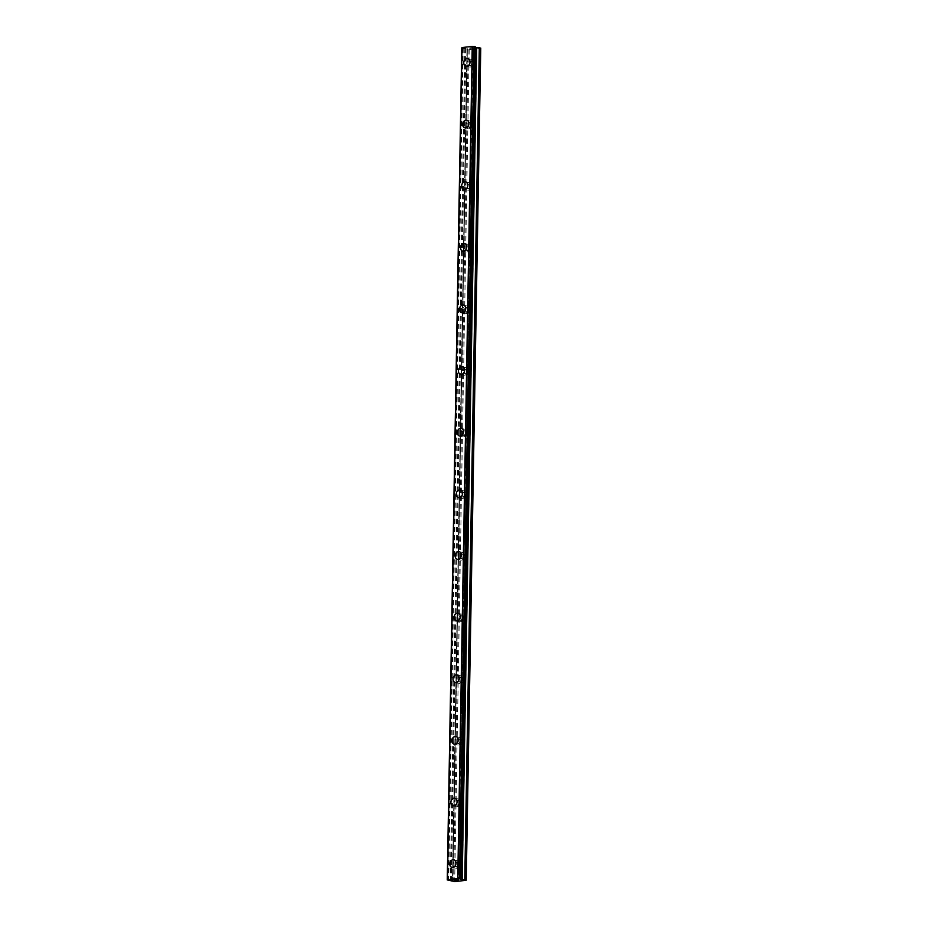 <?xml version="1.0" encoding="UTF-8"?>
<svg xmlns="http://www.w3.org/2000/svg" width="928" height="928" viewBox="0 0 928 928"><rect width="100%" height="100%" fill="white"/><g stroke="black" fill="none" stroke-linecap="round" stroke-linejoin="round"><path stroke-width="0.7" stroke-dasharray="4.64 3.48" d="M458.734 866.648A2.343 1.856 -75.9 0 0 462.167 866.265L462.202 864.362A2.343 1.856 -75.9 0 0 458.768 864.745L458.478 881.113M458.061 864.223A2.343 1.856 -75.9 0 0 454.291 864.641A2.343 1.856 -75.9 0 0 458.061 864.223M453.838 859.815L453.838 859.815A3.909 3.086 104.1 0 1 456.031 863.26A3.909 3.086 104.1 0 1 451.936 867.402L451.924 867.402M459.801 805.017A2.343 1.856 -75.9 0 0 463.234 804.634L463.269 802.732A2.343 1.856 -75.9 0 0 459.836 803.114L458.768 864.745M459.14 802.592A2.343 1.856 -75.9 0 0 455.37 803.01A2.343 1.856 -75.9 0 0 459.14 802.592M454.917 798.184L454.906 798.184A3.909 3.086 104.1 0 1 454.917 798.184A3.909 3.086 104.1 0 1 457.098 801.63A3.909 3.086 104.1 0 1 453.015 805.771A3.909 3.086 104.1 0 1 453.003 805.771L453.015 805.771M460.88 743.386A2.343 1.856 -75.9 0 0 464.313 743.003L464.348 741.101A2.343 1.856 -75.9 0 0 460.914 741.484L459.836 803.114M460.207 740.962A2.343 1.856 -75.9 0 0 456.437 741.379A2.343 1.856 -75.9 0 0 460.207 740.962M455.984 736.554L455.984 736.542A3.909 3.086 104.1 0 1 455.984 736.554A3.909 3.086 104.1 0 1 458.177 739.987A3.909 3.086 104.1 0 1 454.082 744.14L454.082 744.14M461.958 681.755A2.343 1.856 -75.9 0 0 465.392 681.372L465.427 679.47A2.343 1.856 -75.9 0 0 461.993 679.853L460.914 741.484M461.286 679.319A2.343 1.856 -75.9 0 0 457.516 679.748A2.343 1.856 -75.9 0 0 461.286 679.319M457.063 674.911L457.063 674.911A3.909 3.086 104.1 0 1 459.256 678.356A3.909 3.086 104.1 0 1 455.161 682.509L455.161 682.498M463.037 620.124A2.343 1.856 -75.9 0 0 466.471 619.742L466.506 617.828A2.343 1.856 -75.9 0 0 463.06 618.21L461.993 679.853M462.364 617.688A2.343 1.856 -75.9 0 0 458.594 618.118A2.343 1.856 -75.9 0 0 462.364 617.688M458.142 613.28L458.142 613.28A3.909 3.086 104.1 0 1 460.334 616.726A3.909 3.086 104.1 0 1 456.24 620.867L456.228 620.867M464.104 558.494A2.343 1.856 -75.9 0 0 467.538 558.099L467.573 556.197A2.343 1.856 -75.9 0 0 464.139 556.58L463.06 618.21M463.443 556.058A2.343 1.856 -75.9 0 0 459.673 556.475A2.343 1.856 -75.9 0 0 463.443 556.058M459.221 551.65L459.209 551.65A3.909 3.086 104.1 0 1 459.221 551.65A3.909 3.086 104.1 0 1 461.402 555.095A3.909 3.086 104.1 0 1 457.318 559.236A3.909 3.086 104.1 0 1 457.307 559.236L457.307 559.236M465.183 496.851A2.343 1.856 -75.9 0 0 468.617 496.468L468.652 494.566A2.343 1.856 -75.9 0 0 465.218 494.949L464.139 556.58M464.51 494.427A2.343 1.856 -75.9 0 0 460.74 494.844A2.343 1.856 -75.9 0 0 464.51 494.427M460.288 490.019L460.288 490.019A3.909 3.086 104.1 0 1 462.48 493.464A3.909 3.086 104.1 0 1 458.386 497.605L458.386 497.605M466.262 435.22A2.343 1.856 -75.9 0 0 469.696 434.838L469.73 432.935A2.343 1.856 -75.9 0 0 466.297 433.318L465.218 494.949M465.589 432.796A2.343 1.856 -75.9 0 0 461.819 433.214A2.343 1.856 -75.9 0 0 465.589 432.796M461.367 428.388L461.367 428.388A3.909 3.086 104.1 0 1 463.559 431.822A3.909 3.086 104.1 0 1 459.464 435.974L459.464 435.974M467.341 373.59A2.343 1.856 -75.9 0 0 470.774 373.207L470.809 371.304A2.343 1.856 -75.9 0 0 467.364 371.687L466.297 433.318M466.668 371.154A2.343 1.856 -75.9 0 0 462.898 371.583A2.343 1.856 -75.9 0 0 466.668 371.154M462.446 366.746L462.446 366.746A3.909 3.086 104.1 0 1 464.638 370.191A3.909 3.086 104.1 0 1 460.543 374.344L460.532 374.344M468.408 311.959A2.343 1.856 -75.9 0 0 471.842 311.576L471.876 309.662A2.343 1.856 -75.9 0 0 468.443 310.056L467.364 371.687M467.747 309.523A2.343 1.856 -75.9 0 0 463.977 309.952A2.343 1.856 -75.9 0 0 467.747 309.523M463.524 305.115L463.513 305.115A3.909 3.086 104.1 0 1 463.524 305.115A3.909 3.086 104.1 0 1 465.705 308.56A3.909 3.086 104.1 0 1 461.622 312.701A3.909 3.086 104.1 0 1 461.61 312.701L461.61 312.701M469.487 250.328A2.343 1.856 -75.9 0 0 472.92 249.945L472.955 248.031A2.343 1.856 -75.9 0 0 469.522 248.414L468.443 310.056M468.814 247.892A2.343 1.856 -75.9 0 0 465.044 248.31A2.343 1.856 -75.9 0 0 468.814 247.892M464.592 243.484L464.592 243.484A3.909 3.086 104.1 0 1 466.784 246.929A3.909 3.086 104.1 0 1 462.689 251.07L462.689 251.07M470.566 188.686A2.343 1.856 -75.9 0 0 473.999 188.303L474.034 186.4A2.343 1.856 -75.9 0 0 470.6 186.783L469.522 248.414M469.893 186.261A2.343 1.856 -75.9 0 0 466.123 186.679A2.343 1.856 -75.9 0 0 469.893 186.261M465.67 181.853L465.67 181.853A3.909 3.086 104.1 0 1 467.863 185.298A3.909 3.086 104.1 0 1 463.768 189.44L463.768 189.44M471.644 127.055A2.343 1.856 -75.9 0 0 475.078 126.672L475.101 124.77A2.343 1.856 -75.9 0 0 471.668 125.152L470.6 186.783M470.972 124.63A2.343 1.856 -75.9 0 0 467.202 125.048A2.343 1.856 -75.9 0 0 470.972 124.63M466.749 120.222L466.749 120.222A3.909 3.086 104.1 0 1 468.942 123.668A3.909 3.086 104.1 0 1 464.847 127.809L464.835 127.809M476.458 64.102L476.18 63.139A2.343 1.856 -75.9 0 0 472.746 63.522L472.712 65.424A2.343 1.856 -75.9 0 0 476.145 65.041L476.458 64.102M472.039 63A2.343 1.856 -75.9 0 0 468.28 63.417A2.343 1.856 -75.9 0 0 472.039 63M467.828 58.592L467.816 58.58A3.909 3.086 104.1 0 1 467.828 58.592A3.909 3.086 104.1 0 1 470.009 62.025A3.909 3.086 104.1 0 1 465.926 66.178A3.909 3.086 104.1 0 1 465.914 66.178L465.914 66.178M473.303 62.849A3.909 3.086 -75.9 0 0 471.111 59.415A3.909 3.086 -75.9 0 0 467.016 63.556A3.909 3.086 -75.9 0 0 469.208 67.002A3.909 3.086 -75.9 0 0 473.303 62.849M470.322 62.106A3.909 3.086 -75.9 0 0 468.13 58.661A3.909 3.086 -75.9 0 0 464.046 62.814A3.909 3.086 -75.9 0 0 466.227 66.248A3.909 3.086 -75.9 0 0 470.322 62.106M472.224 124.491A3.909 3.086 -75.9 0 0 470.032 121.046A3.909 3.086 -75.9 0 0 465.949 125.187A3.909 3.086 -75.9 0 0 468.13 128.632A3.909 3.086 -75.9 0 0 472.224 124.491M469.243 123.737A3.909 3.086 -75.9 0 0 467.062 120.292A3.909 3.086 -75.9 0 0 462.968 124.445A3.909 3.086 -75.9 0 0 465.16 127.89A3.909 3.086 -75.9 0 0 469.243 123.737M471.146 186.122A3.909 3.086 -75.9 0 0 468.965 182.677A3.909 3.086 -75.9 0 0 464.87 186.818A3.909 3.086 -75.9 0 0 467.062 190.263A3.909 3.086 -75.9 0 0 471.146 186.122M468.176 185.368A3.909 3.086 -75.9 0 0 465.984 181.934A3.909 3.086 -75.9 0 0 461.889 186.076A3.909 3.086 -75.9 0 0 464.081 189.521A3.909 3.086 -75.9 0 0 468.176 185.368M470.078 247.753A3.909 3.086 -75.9 0 0 467.886 244.308A3.909 3.086 -75.9 0 0 463.791 248.46A3.909 3.086 -75.9 0 0 465.984 251.894A3.909 3.086 -75.9 0 0 470.078 247.753M467.097 247.01A3.909 3.086 -75.9 0 0 464.905 243.565A3.909 3.086 -75.9 0 0 460.81 247.706A3.909 3.086 -75.9 0 0 463.002 251.152A3.909 3.086 -75.9 0 0 467.097 247.01M469 309.384A3.909 3.086 -75.9 0 0 466.807 305.938A3.909 3.086 -75.9 0 0 462.712 310.091A3.909 3.086 -75.9 0 0 464.905 313.536A3.909 3.086 -75.9 0 0 469 309.384M466.018 308.641A3.909 3.086 -75.9 0 0 463.826 305.196A3.909 3.086 -75.9 0 0 459.743 309.337A3.909 3.086 -75.9 0 0 461.924 312.782A3.909 3.086 -75.9 0 0 466.018 308.641M467.921 371.014A3.909 3.086 -75.9 0 0 465.728 367.581A3.909 3.086 -75.9 0 0 461.645 371.722A3.909 3.086 -75.9 0 0 463.826 375.167A3.909 3.086 -75.9 0 0 467.921 371.014M464.94 370.272A3.909 3.086 -75.9 0 0 462.759 366.827A3.909 3.086 -75.9 0 0 458.664 370.98A3.909 3.086 -75.9 0 0 460.856 374.413A3.909 3.086 -75.9 0 0 464.94 370.272M466.842 432.657A3.909 3.086 -75.9 0 0 464.661 429.212A3.909 3.086 -75.9 0 0 460.566 433.353A3.909 3.086 -75.9 0 0 462.759 436.798A3.909 3.086 -75.9 0 0 466.842 432.657M463.872 431.903A3.909 3.086 -75.9 0 0 461.68 428.458A3.909 3.086 -75.9 0 0 457.585 432.61A3.909 3.086 -75.9 0 0 459.778 436.056A3.909 3.086 -75.9 0 0 463.872 431.903M465.775 494.288A3.909 3.086 -75.9 0 0 463.582 490.842A3.909 3.086 -75.9 0 0 459.488 494.984A3.909 3.086 -75.9 0 0 461.68 498.429A3.909 3.086 -75.9 0 0 465.775 494.288M462.794 493.534A3.909 3.086 -75.9 0 0 460.601 490.1A3.909 3.086 -75.9 0 0 456.506 494.241A3.909 3.086 -75.9 0 0 458.699 497.686A3.909 3.086 -75.9 0 0 462.794 493.534M464.696 555.918A3.909 3.086 -75.9 0 0 462.504 552.473A3.909 3.086 -75.9 0 0 458.409 556.614A3.909 3.086 -75.9 0 0 460.601 560.06A3.909 3.086 -75.9 0 0 464.696 555.918M461.715 555.176A3.909 3.086 -75.9 0 0 459.522 551.731A3.909 3.086 -75.9 0 0 455.439 555.872A3.909 3.086 -75.9 0 0 457.62 559.317A3.909 3.086 -75.9 0 0 461.715 555.176M463.617 617.549A3.909 3.086 -75.9 0 0 461.425 614.104A3.909 3.086 -75.9 0 0 457.342 618.257A3.909 3.086 -75.9 0 0 459.522 621.69A3.909 3.086 -75.9 0 0 463.617 617.549M460.636 616.807A3.909 3.086 -75.9 0 0 458.455 613.362A3.909 3.086 -75.9 0 0 454.36 617.503A3.909 3.086 -75.9 0 0 456.553 620.948A3.909 3.086 -75.9 0 0 460.636 616.807M462.538 679.18A3.909 3.086 -75.9 0 0 460.358 675.735A3.909 3.086 -75.9 0 0 456.263 679.888A3.909 3.086 -75.9 0 0 458.455 683.333A3.909 3.086 -75.9 0 0 462.538 679.18M459.569 678.438A3.909 3.086 -75.9 0 0 457.376 674.992A3.909 3.086 -75.9 0 0 453.282 679.134A3.909 3.086 -75.9 0 0 455.474 682.579A3.909 3.086 -75.9 0 0 459.569 678.438M461.471 740.811A3.909 3.086 -75.9 0 0 459.279 737.377A3.909 3.086 -75.9 0 0 455.184 741.518A3.909 3.086 -75.9 0 0 457.376 744.964A3.909 3.086 -75.9 0 0 461.471 740.811M458.49 740.068A3.909 3.086 -75.9 0 0 456.298 736.623A3.909 3.086 -75.9 0 0 452.203 740.776A3.909 3.086 -75.9 0 0 454.395 744.21A3.909 3.086 -75.9 0 0 458.49 740.068M460.392 802.453A3.909 3.086 -75.9 0 0 458.2 799.008A3.909 3.086 -75.9 0 0 454.105 803.149A3.909 3.086 -75.9 0 0 456.298 806.594A3.909 3.086 -75.9 0 0 460.392 802.453M457.411 801.699A3.909 3.086 -75.9 0 0 455.219 798.254A3.909 3.086 -75.9 0 0 451.136 802.407A3.909 3.086 -75.9 0 0 453.316 805.852A3.909 3.086 -75.9 0 0 457.411 801.699M459.314 864.084A3.909 3.086 -75.9 0 0 457.121 860.639A3.909 3.086 -75.9 0 0 453.038 864.78A3.909 3.086 -75.9 0 0 455.219 868.225A3.909 3.086 -75.9 0 0 459.314 864.084M456.332 863.33A3.909 3.086 -75.9 0 0 454.152 859.896A3.909 3.086 -75.9 0 0 450.057 864.038A3.909 3.086 -75.9 0 0 452.249 867.483A3.909 3.086 -75.9 0 0 456.332 863.33M471.76 47.618L470.705 47.746L471.76 47.618M472.375 47.78L471.795 47.838L472.375 47.78M472.468 47.804L473.083 47.954L472.468 47.804M473.083 47.954L472.027 48.07L473.083 47.954M472.132 48.094L470.6 47.711L472.132 48.105M469.278 48.082L469.858 48.117L469.278 48.082M469.858 48.117L471.041 48.186L469.858 48.117M471.041 48.186L469.916 48.302L471.041 48.186M470.02 48.337L471.436 48.175L470.02 48.337M461.831 47.92L469.208 49.555L480.75 48.105M462.016 47.815L447.528 879.628M460.88 878.886L475.206 47.108M475.472 47.386L460.717 878.92M455.718 880.092L454.442 879.976M456.901 880.22L455.149 880.15M455.497 879.86L454.21 879.964M456.622 879.802L458.374 880.057M472.712 65.424L471.668 125.152M472.932 49.138L458.409 881.182M473.002 49.068L472.746 63.522M476.145 65.041L475.101 124.77M475.078 126.672L474.034 186.4M473.999 188.303L472.955 248.031M472.92 249.945L471.876 309.662M471.842 311.576L470.809 371.304M470.774 373.207L469.73 432.935M469.696 434.838L468.652 494.566M468.617 496.468L467.573 556.197M467.538 558.099L466.506 617.828M466.471 619.742L465.427 679.47M465.392 681.372L464.348 741.101M464.313 743.003L463.269 802.732M463.234 804.634L462.202 864.362M462.167 866.265L461.912 880.73M469.208 49.555L454.685 881.6M468.188 49.509L453.664 881.554M480.6 48.279L466.076 880.324M476.876 48.697L462.353 880.742M476.435 48.685L476.18 63.139M467.074 49.23L452.551 881.275M466.981 49.161L452.458 880.649L466.97 49.172M452.841 880.765L467.364 48.72L452.829 880.753M467.294 48.685L452.771 880.73M465.96 48.349L451.437 880.394M465.752 48.326L451.228 880.37M464.974 48.291L450.451 880.336M464.812 48.268L450.289 880.312M463.234 48.198L448.711 880.243M462.852 48.175L448.328 880.22M475.113 47.27L460.59 879.315L475.113 47.282M475.171 47.316L460.648 879.245M461.03 863.237L456.75 862.158M462.109 801.595L457.817 800.528M463.188 739.964L458.896 738.885M464.267 678.333L459.975 677.254M465.334 616.702L461.054 615.624M466.413 555.072L462.121 553.993M467.492 493.429L463.2 492.362M468.57 431.798L464.278 430.731M469.638 370.168L465.357 369.089M470.716 308.537L466.424 307.458M471.795 246.906L467.503 245.827M472.862 185.264L468.582 184.196M473.941 123.633L469.649 122.566M475.02 62.002L470.728 60.923M471.111 59.415L468.13 58.661M470.032 121.046L467.062 120.292M468.965 182.677L465.984 181.934M467.886 244.308L464.905 243.565M466.807 305.938L463.826 305.196M465.728 367.581L462.759 366.827M464.661 429.212L461.68 428.458M463.582 490.842L460.601 490.1M462.504 552.473L459.522 551.731M461.425 614.104L458.455 613.362M460.358 675.735L457.376 674.992M459.279 737.377L456.298 736.623M458.2 799.008L455.219 798.254M457.121 860.639L454.152 859.896M455.219 868.225L452.249 867.483M456.298 806.594L453.316 805.852M457.376 744.964L454.395 744.21M458.455 683.333L455.474 682.579M459.522 621.69L456.553 620.948M460.601 560.06L457.62 559.317M461.68 498.429L458.699 497.686M462.759 436.798L459.778 436.056M463.826 375.167L460.856 374.413M464.905 313.536L461.924 312.782M465.984 251.894L463.002 251.152M467.062 190.263L464.081 189.521M468.13 128.632L465.16 127.89M469.208 67.002L466.227 66.248M473.883 66.561L469.591 65.482M472.804 128.192L468.512 127.113M471.726 189.822L467.434 188.744M470.647 251.453L466.366 250.386M469.58 313.084L465.288 312.017M468.501 374.726L464.209 373.648M467.422 436.357L463.13 435.278M466.343 497.988L462.063 496.909M465.276 559.619L460.984 558.54M464.197 621.25L459.905 620.182M463.118 682.88L458.826 681.813M462.04 744.523L457.759 743.444M460.972 806.154L456.68 805.075M459.894 867.784L455.602 866.706M462.202 47.699L447.679 879.744M475.055 46.992L460.532 879.036"/><path stroke-width="1.39" d="M451.924 867.402A3.909 3.086 104.1 0 1 449.744 863.956A3.909 3.086 104.1 0 1 453.838 859.815A3.909 3.086 104.1 0 1 456.019 863.26A3.909 3.086 104.1 0 1 451.924 867.402A3.909 3.086 104.1 0 1 449.744 863.956A3.909 3.086 104.1 0 1 453.827 859.815M453.003 805.771A3.909 3.086 104.1 0 1 450.811 802.326A3.909 3.086 104.1 0 1 454.906 798.184A3.909 3.086 104.1 0 1 457.098 801.618A3.909 3.086 104.1 0 1 453.003 805.771A3.909 3.086 104.1 0 1 450.822 802.326A3.909 3.086 104.1 0 1 454.906 798.184M454.082 744.14A3.909 3.086 104.1 0 1 451.89 740.695A3.909 3.086 104.1 0 1 455.984 736.542A3.909 3.086 104.1 0 1 458.177 739.987A3.909 3.086 104.1 0 1 454.082 744.14A3.909 3.086 104.1 0 1 451.901 740.695A3.909 3.086 104.1 0 1 455.984 736.542M455.161 682.498A3.909 3.086 104.1 0 1 452.968 679.064A3.909 3.086 104.1 0 1 457.063 674.911A3.909 3.086 104.1 0 1 459.244 678.356A3.909 3.086 104.1 0 1 455.161 682.498A3.909 3.086 104.1 0 1 452.968 679.064A3.909 3.086 104.1 0 1 457.063 674.911M456.228 620.867A3.909 3.086 104.1 0 1 454.047 617.422A3.909 3.086 104.1 0 1 458.142 613.28A3.909 3.086 104.1 0 1 460.323 616.726A3.909 3.086 104.1 0 1 456.228 620.867A3.909 3.086 104.1 0 1 454.047 617.433A3.909 3.086 104.1 0 1 458.13 613.28M457.307 559.236A3.909 3.086 104.1 0 1 455.114 555.791A3.909 3.086 104.1 0 1 459.209 551.65A3.909 3.086 104.1 0 1 461.402 555.095A3.909 3.086 104.1 0 1 457.307 559.236A3.909 3.086 104.1 0 1 455.126 555.791A3.909 3.086 104.1 0 1 459.209 551.65M456.205 494.16A3.909 3.086 104.1 0 1 460.288 490.019A3.909 3.086 104.1 0 1 462.48 493.464A3.909 3.086 104.1 0 1 458.386 497.605A3.909 3.086 104.1 0 1 456.205 494.16M458.386 497.605A3.909 3.086 104.1 0 1 456.193 494.16A3.909 3.086 104.1 0 1 460.288 490.019M459.464 435.974A3.909 3.086 104.1 0 1 457.272 432.529A3.909 3.086 104.1 0 1 461.367 428.388A3.909 3.086 104.1 0 1 463.548 431.822A3.909 3.086 104.1 0 1 459.464 435.974A3.909 3.086 104.1 0 1 457.272 432.529A3.909 3.086 104.1 0 1 461.367 428.376M460.532 374.344A3.909 3.086 104.1 0 1 458.351 370.898A3.909 3.086 104.1 0 1 462.446 366.746A3.909 3.086 104.1 0 1 464.626 370.191A3.909 3.086 104.1 0 1 460.532 374.344A3.909 3.086 104.1 0 1 458.351 370.898A3.909 3.086 104.1 0 1 462.434 366.746M461.61 312.701A3.909 3.086 104.1 0 1 459.418 309.268A3.909 3.086 104.1 0 1 463.513 305.115A3.909 3.086 104.1 0 1 465.705 308.56A3.909 3.086 104.1 0 1 461.61 312.701A3.909 3.086 104.1 0 1 459.43 309.268A3.909 3.086 104.1 0 1 463.513 305.115M462.689 251.07A3.909 3.086 104.1 0 1 460.497 247.625A3.909 3.086 104.1 0 1 464.592 243.484A3.909 3.086 104.1 0 1 466.784 246.929A3.909 3.086 104.1 0 1 462.689 251.07A3.909 3.086 104.1 0 1 460.508 247.625A3.909 3.086 104.1 0 1 464.592 243.484M463.768 189.44A3.909 3.086 104.1 0 1 461.576 185.994A3.909 3.086 104.1 0 1 465.67 181.853A3.909 3.086 104.1 0 1 467.851 185.298A3.909 3.086 104.1 0 1 463.768 189.44A3.909 3.086 104.1 0 1 461.576 185.994A3.909 3.086 104.1 0 1 465.67 181.853M464.847 127.809A3.909 3.086 104.1 0 1 462.654 124.364A3.909 3.086 104.1 0 1 466.749 120.222A3.909 3.086 104.1 0 1 468.93 123.656A3.909 3.086 104.1 0 1 464.835 127.809A3.909 3.086 104.1 0 1 462.654 124.364A3.909 3.086 104.1 0 1 466.738 120.222M465.914 66.178A3.909 3.086 104.1 0 1 463.722 62.733A3.909 3.086 104.1 0 1 467.816 58.58A3.909 3.086 104.1 0 1 470.009 62.025A3.909 3.086 104.1 0 1 465.914 66.178A3.909 3.086 104.1 0 1 463.733 62.733A3.909 3.086 104.1 0 1 467.816 58.58M461.842 47.85L447.308 879.895L457.713 878.445L466.076 880.324L454.685 881.6L447.25 879.93L462.016 47.815M475.414 46.841L472.236 46.4L462.016 47.56L447.493 879.605M466.227 880.15L480.75 48.105L475.472 47.386M454.442 879.976L455.718 880.092M455.149 880.162L456.912 880.22L455.497 879.86M454.21 879.964L456.901 880.22M456.622 879.802L458.362 880.057M472.282 46.4L457.759 878.445L472.236 46.4M472.445 46.423L457.922 878.468M474.022 46.493L459.499 878.538M474.394 46.516L459.87 878.561M475.414 46.771L460.891 878.816M476.516 47.653L461.993 879.698M476.714 47.676L462.19 879.721M479.289 47.792L464.766 879.825M479.637 47.827L465.114 879.872M461.773 47.885L447.25 879.93M475.484 46.806L460.961 878.851"/></g></svg>
